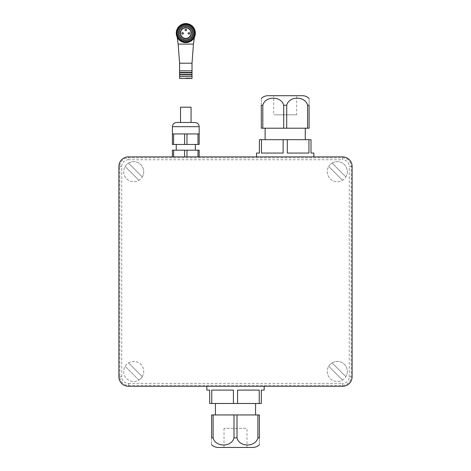 <?xml version="1.0" encoding="UTF-8"?>
<svg xmlns="http://www.w3.org/2000/svg" width="471" height="471" viewBox="0 0 471 471"><rect width="100%" height="100%" fill="white"/><g stroke="black" fill="none" stroke-linecap="round" stroke-linejoin="round"><path stroke-width="0.35" stroke-dasharray="2.35 1.77" d="M197.997 133.941L199.18 133.941L199.18 144.456L197.997 144.456L197.997 133.941L186.981 133.941L186.981 144.456L197.997 144.456M173.599 144.456L172.415 144.456L172.415 133.941L192.486 133.941L173.599 133.941L173.599 144.456L184.614 144.456L184.614 133.941L173.599 133.941M197.997 150.19L199.18 150.19L199.18 156.884L186.981 156.884L197.997 156.884L197.997 150.19L186.981 150.19L186.981 156.884L184.614 156.884L184.614 150.19L173.599 150.19L173.599 156.884L184.614 156.884L172.415 156.884L172.415 150.19L173.599 150.19M184.614 144.456L186.981 144.456M184.614 133.941L186.981 133.941M192.486 133.941L199.18 133.941L192.486 133.941M197.997 156.884L173.599 156.884M184.614 150.19L186.981 150.19M195.353 150.19L176.242 150.19L195.353 150.19M286.709 128.206L307.587 128.206L307.587 105.269C305.279 95.807 289.023 95.807 286.709 105.269L286.709 128.206L283.695 128.206L283.695 105.269C281.381 95.807 265.126 95.807 262.818 105.269L262.818 128.206L283.695 128.206M262.818 128.206L261.305 128.206L261.305 105.269C261.305 95.807 261.305 95.807 261.305 105.269L262.818 105.269M307.587 105.269L309.1 105.269C309.1 95.807 309.1 95.807 309.1 105.269L309.1 128.206L307.587 128.206M267.999 95.707L302.406 95.707M308.929 139.675L287.281 139.675L287.281 153.057L308.929 153.057L287.281 153.057L308.929 153.057L308.929 139.675L311.007 139.675L311.007 153.057L313.874 153.057M261.476 153.057L283.124 153.057L261.476 153.057L283.124 153.057L283.124 139.675L261.476 139.675L261.476 153.057M256.53 153.057L259.397 153.057L259.397 139.675L261.476 139.675M305.273 128.206L265.132 128.206L305.273 128.206M313.874 156.884L256.53 156.884L313.874 156.884M283.124 139.675L287.281 139.675M213.116 437.895C215.424 447.356 231.679 447.356 233.993 437.895L233.993 414.951L213.116 414.951L213.116 437.895L211.603 437.895C211.603 447.356 211.603 447.356 211.603 437.895L211.603 414.951L213.116 414.951M237.007 437.895C239.321 447.356 255.576 447.356 257.884 437.895L257.884 414.951L237.007 414.951L237.007 437.895L233.993 437.895M257.884 437.895L259.397 437.895C259.397 447.356 259.397 447.356 259.397 437.895L259.397 414.951L257.884 414.951M233.993 414.951L237.007 414.951M255.57 414.951L215.43 414.951L255.57 414.951M218.297 447.45L252.703 447.45M211.773 403.482L233.422 403.482L233.422 390.1L211.773 390.1L233.422 390.1L211.773 390.1L211.773 403.482L209.695 403.482L209.695 390.1L206.828 390.1M259.227 390.1L237.578 390.1L259.227 390.1L237.578 390.1L237.578 403.482L259.227 403.482L259.227 390.1M264.172 390.1L261.305 390.1L261.305 403.482L259.227 403.482M264.172 386.279L206.828 386.279L264.172 386.279M233.422 403.482L237.578 403.482M256.53 156.884L342.552 156.884L342.552 159.751L128.448 159.751L128.448 156.884A9.555 9.555 0 0 0 118.892 166.44L121.759 166.44L121.759 376.718A6.688 6.688 0 0 0 128.448 383.412L128.448 386.279A9.555 9.555 0 0 1 118.892 376.718L118.892 166.44A9.555 9.555 0 0 1 128.448 156.884L342.552 156.884A9.555 9.555 0 0 1 352.108 166.44L352.108 376.718A9.555 9.555 0 0 1 342.552 386.279L128.448 386.279A9.555 9.555 0 0 1 118.892 376.718L118.892 166.44A9.555 9.555 0 0 1 128.448 156.884L342.552 156.884A9.555 9.555 0 0 1 352.108 166.44L352.108 376.718A9.555 9.555 0 0 1 342.552 386.279L128.448 386.279A9.555 9.555 0 0 1 118.892 376.718L119.846 376.718A8.602 8.602 0 0 0 128.448 385.319L342.552 385.319A8.602 8.602 0 0 0 351.154 376.718L351.154 166.44A8.602 8.602 0 0 0 342.552 157.838L128.448 157.838A8.602 8.602 0 0 0 119.846 166.44L119.846 376.718M142.289 376.665A10.038 10.038 0 0 0 133.923 361.428A10.038 10.038 0 0 0 124.909 376.294A10.038 10.038 0 0 0 142.289 376.665L128.501 362.882L142.289 376.665A10.038 10.038 0 0 1 138.91 380.044L125.121 366.261L138.91 380.044A10.038 10.038 0 0 1 125.121 366.261A10.038 10.038 0 0 1 140.8 364.366A10.038 10.038 0 0 1 142.289 376.665M345.879 376.665A10.038 10.038 0 0 0 337.507 361.428A10.038 10.038 0 0 0 328.499 376.294A10.038 10.038 0 0 0 345.879 376.665A10.038 10.038 0 0 1 342.499 380.044L328.711 366.261A10.038 10.038 0 0 1 332.09 362.882L345.879 376.665L332.09 362.882A10.038 10.038 0 0 1 345.879 376.665M142.289 176.902A10.038 10.038 0 0 0 133.923 161.665A10.038 10.038 0 0 0 124.909 176.531A10.038 10.038 0 0 0 142.289 176.902A10.038 10.038 0 0 1 138.91 180.281L125.121 166.493A10.038 10.038 0 0 1 128.501 163.113L142.289 176.902L128.501 163.113A10.038 10.038 0 0 1 142.289 176.902M345.879 176.902A10.038 10.038 0 0 0 337.507 161.665A10.038 10.038 0 0 0 328.499 176.531A10.038 10.038 0 0 0 345.879 176.902A10.038 10.038 0 0 1 342.499 180.281L328.711 166.493A10.038 10.038 0 0 1 332.09 163.113L345.879 176.902L332.09 163.113A10.038 10.038 0 0 1 345.879 176.902M180.54 107.182L191.055 107.182M180.54 122.472L191.055 122.472M176.619 122.472L194.976 122.472M195.353 144.456L176.242 144.456L195.353 144.456M184.614 156.884L186.981 156.884M296.671 114.824L273.733 114.824L296.671 114.824L296.671 95.707L273.733 95.707L273.733 114.824M305.273 139.675L265.132 139.675L305.273 139.675M255.57 403.482L215.43 403.482L255.57 403.482M246.969 447.45L224.031 447.45L246.969 447.45L246.969 428.333L224.031 428.333L246.969 428.333M342.499 180.281L328.711 166.493A10.038 10.038 0 0 0 342.499 180.281M138.91 180.281L125.121 166.493A10.038 10.038 0 0 0 138.91 180.281M342.499 380.044L328.711 366.261A10.038 10.038 0 0 0 342.499 380.044M352.108 376.718A9.555 9.555 0 0 1 342.552 386.279L342.552 383.412A6.688 6.688 0 0 0 349.241 376.718L351.154 376.718M342.552 157.838L342.552 156.884A9.555 9.555 0 0 1 352.108 166.44L349.241 166.44A6.688 6.688 0 0 0 342.552 159.751M179.586 63.214L192.009 63.214M176.955 35.437L178.15 44.097L193.446 44.097L178.15 44.097L193.446 44.097L194.641 35.437M179.586 70.856L192.009 70.856M179.586 72.516L192.009 72.516M179.586 72.899L192.009 72.899M179.586 74.553L192.009 74.553M179.586 74.936L192.009 74.936M179.586 76.596L192.009 76.596M179.586 78.504L192.009 78.504M185.798 78.504L190.101 78.504L185.798 78.504M185.798 78.121L190.101 78.121L185.798 78.121M194.688 33.105L195.353 33.376A9.555 9.555 0 0 1 195.341 33.665L194.841 33.894A9.079 9.079 0 0 0 185.798 24.027A9.079 9.079 0 0 0 176.755 33.894L176.254 33.665A9.555 9.555 0 0 1 176.242 33.376L176.719 33.105L176.242 32.829A9.555 9.555 0 0 1 176.254 32.546L176.755 32.311L176.301 31.999A9.555 9.555 0 0 1 176.342 31.716L176.855 31.528A9.079 9.079 0 0 1 194.741 31.528L195.253 31.716A9.555 9.555 0 0 1 195.294 31.999L194.841 32.311L195.341 32.546A9.555 9.555 0 0 1 195.353 32.829L194.876 33.105L194.794 31.863L194.688 33.105L194.6 31.863A8.89 8.89 0 0 0 176.996 31.863L176.908 33.105L176.802 31.863A9.079 9.079 0 0 1 194.794 31.863A9.079 9.079 0 0 0 176.802 31.863L176.719 33.105L176.802 31.863A9.079 9.079 0 0 1 194.794 31.863L194.876 33.105L194.794 31.863A9.079 9.079 0 0 0 176.802 31.863L176.996 31.863A8.89 8.89 0 0 1 194.6 31.863L194.688 33.105L194.6 31.863A8.89 8.89 0 0 0 176.996 31.863A8.89 8.89 0 0 1 194.6 31.863L194.688 33.105L194.6 31.863A8.89 8.89 0 0 0 176.996 31.863A8.89 8.89 0 0 1 194.6 31.863L194.688 33.105L194.794 31.863A9.079 9.079 0 0 0 176.802 31.863M194.629 35.519L194.541 36.173M194.505 36.42L194.441 36.903M177.155 36.903L177.09 36.42M177.055 36.173L176.966 35.519M193.34 34.348A7.648 7.648 0 0 0 186.628 25.505A7.648 7.648 0 0 0 178.162 32.687A7.648 7.648 0 0 0 185.798 40.753A7.648 7.648 0 0 0 193.34 34.348M194.794 34.348A9.079 9.079 0 0 0 185.798 24.027A9.079 9.079 0 0 0 176.802 34.348M188.953 32.605A0.765 0.765 0 0 1 189.613 33.753A0.765 0.765 0 0 1 188.288 33.753A0.765 0.765 0 0 1 188.953 32.605M185.798 29.173A0.765 0.765 0 0 1 186.457 30.321A0.765 0.765 0 0 1 185.138 30.321A0.765 0.765 0 0 1 185.798 29.173M182.642 32.605A0.765 0.765 0 0 1 183.307 33.753A0.765 0.765 0 0 1 181.983 33.753A0.765 0.765 0 0 1 182.642 32.605M176.855 31.528L176.437 31.174A9.555 9.555 0 0 1 176.495 30.898L177.025 30.756L176.643 30.368A9.555 9.555 0 0 1 176.725 30.091L177.267 29.997L176.913 29.579A9.555 9.555 0 0 1 177.025 29.314L177.567 29.267L177.255 28.819A9.555 9.555 0 0 1 177.384 28.566L177.932 28.566L177.661 28.089A9.555 9.555 0 0 1 177.814 27.848L178.362 27.895L178.126 27.4A9.555 9.555 0 0 1 178.303 27.171L178.845 27.265L178.656 26.753A9.555 9.555 0 0 1 178.85 26.541L179.374 26.682L179.233 26.152A9.555 9.555 0 0 1 179.445 25.964L179.963 26.146L179.863 25.611A9.555 9.555 0 0 1 180.093 25.434L180.587 25.664L180.54 25.122A9.555 9.555 0 0 1 180.782 24.969L181.258 25.24L181.258 24.692A9.555 9.555 0 0 1 181.512 24.563L181.959 24.875L182.006 24.327A9.555 9.555 0 0 1 182.271 24.221L182.689 24.574L182.789 24.033A9.555 9.555 0 0 1 183.06 23.944L183.449 24.333L183.59 23.803A9.555 9.555 0 0 1 183.867 23.744L184.22 24.162L184.408 23.65A9.555 9.555 0 0 1 184.691 23.609L185.009 24.056L185.238 23.562A9.555 9.555 0 0 1 185.527 23.55L185.798 24.027L186.069 23.55A9.555 9.555 0 0 1 186.357 23.562L186.587 24.056L186.905 23.609A9.555 9.555 0 0 1 187.187 23.65L187.376 24.162L187.729 23.744A9.555 9.555 0 0 1 188.006 23.803L188.147 24.333L188.535 23.944A9.555 9.555 0 0 1 188.806 24.033L188.9 24.574L189.324 24.221A9.555 9.555 0 0 1 189.589 24.327L189.636 24.875L190.084 24.563A9.555 9.555 0 0 1 190.337 24.692L190.337 25.24L190.814 24.969A9.555 9.555 0 0 1 191.055 25.122L191.008 25.664L191.503 25.434A9.555 9.555 0 0 1 191.726 25.611L191.632 26.146L192.15 25.964A9.555 9.555 0 0 1 192.362 26.152L192.221 26.682L192.745 26.541A9.555 9.555 0 0 1 192.939 26.753L192.751 27.265L193.293 27.171A9.555 9.555 0 0 1 193.469 27.4L193.234 27.895L193.781 27.848A9.555 9.555 0 0 1 193.934 28.089L193.663 28.566L194.211 28.566A9.555 9.555 0 0 1 194.34 28.819L194.028 29.267L194.57 29.314A9.555 9.555 0 0 1 194.682 29.579L194.329 29.997L194.87 30.091A9.555 9.555 0 0 1 194.953 30.368L194.57 30.756L195.1 30.898A9.555 9.555 0 0 1 195.159 31.174L194.741 31.528M194.841 33.894L195.294 34.212A9.555 9.555 0 0 1 195.253 34.495L194.741 34.683L195.159 35.031A9.555 9.555 0 0 1 195.1 35.313L194.57 35.455L194.953 35.843A9.555 9.555 0 0 1 194.87 36.114L194.329 36.208L194.682 36.632A9.555 9.555 0 0 1 194.57 36.891L194.028 36.944L194.34 37.392A9.555 9.555 0 0 1 194.211 37.645L193.663 37.645L193.934 38.116A9.555 9.555 0 0 1 193.781 38.363L193.234 38.31L193.469 38.81A9.555 9.555 0 0 1 193.293 39.034L192.751 38.94L192.939 39.458A9.555 9.555 0 0 1 192.745 39.664L192.221 39.523L192.362 40.053A9.555 9.555 0 0 1 192.15 40.247L191.632 40.059L191.726 40.6A9.555 9.555 0 0 1 191.503 40.771L191.008 40.541L191.055 41.089A9.555 9.555 0 0 1 190.814 41.242L190.337 40.965L190.337 41.513A9.555 9.555 0 0 1 190.084 41.648L189.636 41.336L189.589 41.878A9.555 9.555 0 0 1 189.324 41.99L188.9 41.636L188.806 42.178A9.555 9.555 0 0 1 188.535 42.26L188.147 41.878L188.006 42.402A9.555 9.555 0 0 1 187.729 42.467L187.376 42.049L187.187 42.561A9.555 9.555 0 0 1 186.905 42.596L186.587 42.149L186.357 42.643A9.555 9.555 0 0 1 186.069 42.661L185.798 42.184L185.527 42.661A9.555 9.555 0 0 1 185.238 42.643L185.009 42.149L184.691 42.596A9.555 9.555 0 0 1 184.408 42.561L184.22 42.049L183.867 42.467A9.555 9.555 0 0 1 183.59 42.402L183.449 41.878L183.06 42.26A9.555 9.555 0 0 1 182.789 42.178L182.689 41.636L182.271 41.99A9.555 9.555 0 0 1 182.006 41.878L181.959 41.336L181.512 41.648A9.555 9.555 0 0 1 181.258 41.513L181.258 40.965L180.782 41.242A9.555 9.555 0 0 1 180.54 41.089L180.587 40.541L180.093 40.771A9.555 9.555 0 0 1 179.863 40.6L179.963 40.059L179.445 40.247A9.555 9.555 0 0 1 179.233 40.053L179.374 39.523L178.85 39.664A9.555 9.555 0 0 1 178.656 39.458L178.845 38.94L178.303 39.034A9.555 9.555 0 0 1 178.126 38.81L178.362 38.31L177.814 38.363A9.555 9.555 0 0 1 177.661 38.116L177.932 37.645L177.384 37.645A9.555 9.555 0 0 1 177.255 37.392L177.567 36.944L177.025 36.891A9.555 9.555 0 0 1 176.913 36.632L177.267 36.208L176.725 36.114A9.555 9.555 0 0 1 176.643 35.843L177.025 35.455L176.495 35.313A9.555 9.555 0 0 1 176.437 35.031L176.855 34.683L176.342 34.495A9.555 9.555 0 0 1 176.301 34.212L176.755 33.894M185.798 41.707A8.602 8.602 0 0 0 193.245 28.802A8.602 8.602 0 0 0 178.35 28.802A8.602 8.602 0 0 0 185.798 41.707A8.602 8.602 0 0 0 193.245 28.802A8.602 8.602 0 0 0 178.35 28.802A8.602 8.602 0 0 0 185.798 41.707A8.602 8.602 0 0 0 193.245 28.802A8.602 8.602 0 0 0 178.35 28.802A8.602 8.602 0 0 0 185.798 41.707M185.798 40.753A7.648 7.648 0 0 0 192.421 29.279A7.648 7.648 0 0 0 179.174 29.279A7.648 7.648 0 0 0 185.798 40.753A7.648 7.648 0 0 0 192.421 29.279A7.648 7.648 0 0 0 179.174 29.279A7.648 7.648 0 0 0 185.798 40.753M185.798 38.84A5.734 5.734 0 0 0 190.767 30.238A5.734 5.734 0 0 0 180.829 30.238A5.734 5.734 0 0 0 185.798 38.84A5.734 5.734 0 0 0 190.767 30.238A5.734 5.734 0 0 0 180.829 30.238A5.734 5.734 0 0 0 185.798 38.84M185.798 39.794A6.688 6.688 0 0 0 191.591 29.761A6.688 6.688 0 0 0 180.004 29.761A6.688 6.688 0 0 0 185.798 39.794M185.798 38.363A5.258 5.258 0 0 0 190.349 30.474A5.258 5.258 0 0 0 181.247 30.474A5.258 5.258 0 0 0 185.798 38.363M172.415 126.681L199.18 126.681M283.695 105.269L286.709 105.269M121.759 376.718L118.892 376.718M128.448 159.751A6.688 6.688 0 0 0 121.759 166.44M128.448 383.412L342.552 383.412M349.241 376.718L349.241 166.44M342.552 385.319L342.552 386.279M128.448 386.279L128.448 385.319M351.154 166.44L352.108 166.44M118.892 166.44L119.846 166.44M128.448 156.884L128.448 157.838M224.031 428.333L224.031 447.45M181.494 78.121L181.494 78.504M190.101 78.121L190.101 78.504"/><path stroke-width="0.71" d="M197.997 144.456L199.18 144.456L199.18 133.941L197.997 133.941L197.997 144.456L186.981 144.456L186.981 133.941L197.997 133.941M173.599 133.941L172.415 133.941L172.415 144.456L173.599 144.456L173.599 133.941L184.614 133.941L184.614 144.456L173.599 144.456M173.599 156.884L173.599 150.19L172.415 150.19L172.415 156.884L128.448 156.884L342.552 156.884A9.555 9.555 0 0 1 352.108 166.44L352.108 376.718A9.555 9.555 0 0 1 342.552 386.279L128.448 386.279A9.555 9.555 0 0 1 118.892 376.718L118.892 166.44A9.555 9.555 0 0 1 128.448 156.884M173.599 150.19L184.614 150.19L184.614 156.884M261.476 139.675L283.124 139.675L283.124 153.057L261.476 153.057L261.476 139.675L259.397 139.675L259.397 153.057L256.53 153.057L256.53 156.884L199.18 156.884L199.18 150.19L197.997 150.19L197.997 156.884M186.981 156.884L186.981 150.19L197.997 150.19M186.981 144.456L184.614 144.456M186.981 133.941L184.614 133.941M186.981 150.19L184.614 150.19M262.818 105.269L261.305 105.269C261.305 95.807 261.305 95.807 261.305 105.269L261.305 128.206L262.818 128.206L262.818 105.269C265.126 95.807 281.381 95.807 283.695 105.269L283.695 128.206L262.818 128.206M307.587 128.206L286.709 128.206L286.709 105.269C289.023 95.807 305.279 95.807 307.587 105.269L307.587 128.206L309.1 128.206L309.1 105.269C309.1 95.807 309.1 95.807 309.1 105.269L307.587 105.269M286.709 128.206L283.695 128.206M261.305 98.445C263.183 96.655 265.409 95.748 267.999 95.707L302.406 95.707C304.996 95.748 307.222 96.655 309.1 98.445M313.874 156.884L313.874 153.057L311.007 153.057L311.007 139.675L308.929 139.675L308.929 153.057L287.281 153.057L287.281 139.675L308.929 139.675M287.281 139.675L283.124 139.675M257.884 437.895L259.397 437.895C259.397 447.356 259.397 447.356 259.397 437.895L259.397 414.951L257.884 414.951L257.884 437.895C255.576 447.356 239.321 447.356 237.007 437.895L237.007 414.951L257.884 414.951M233.993 437.895C231.679 447.356 215.424 447.356 213.116 437.895L213.116 414.951L233.993 414.951L233.993 437.895L237.007 437.895M213.116 437.895L211.603 437.895C211.603 447.356 211.603 447.356 211.603 437.895L211.603 414.951L213.116 414.951M237.007 414.951L233.993 414.951M259.397 444.718C257.519 446.502 255.294 447.415 252.703 447.45L218.297 447.45C215.706 447.415 213.481 446.502 211.603 444.718M206.828 386.279L206.828 390.1L209.695 390.1L209.695 403.482L211.773 403.482L211.773 390.1L233.422 390.1L233.422 403.482L211.773 403.482M237.578 390.1L259.227 390.1L259.227 403.482L237.578 403.482L237.578 390.1M259.227 403.482L261.305 403.482L261.305 390.1L264.172 390.1L264.172 386.279M237.578 403.482L233.422 403.482M191.055 107.182L180.54 107.182L180.54 122.472L191.055 122.472L191.055 107.182M172.415 126.681L199.18 126.681C198.927 124.126 197.526 122.725 194.976 122.472L176.619 122.472C174.07 122.725 172.663 124.126 172.415 126.681L172.415 133.941M195.353 144.456L195.353 150.19M296.671 95.707L273.733 95.707M305.273 128.206L305.273 139.675M255.57 403.482L255.57 414.951M118.892 376.718L118.892 166.44M342.552 386.279L128.448 386.279M352.108 166.44L352.108 376.718M194.441 36.903L193.446 44.097L192.009 63.214L179.586 63.214L178.15 44.097L177.155 36.903M192.009 63.214L192.009 70.856L179.586 70.856L179.586 63.214M192.009 70.856L192.009 72.516L179.586 72.516L179.586 70.856M192.009 72.516L192.009 72.899L179.586 72.899L179.586 72.516M192.009 72.899L192.009 74.553L179.586 74.553L179.586 72.899M192.009 74.553L192.009 74.936L179.586 74.936L179.586 74.553M192.009 74.936L192.009 76.596L179.586 76.596L179.586 74.936M192.009 76.596L192.009 78.504L179.586 78.504L179.586 76.596M193.446 44.097L178.15 44.097M176.802 31.863A9.079 9.079 0 0 1 176.855 31.528L176.342 31.716A9.555 9.555 0 0 0 176.301 31.999L176.755 32.311L176.254 32.546A9.555 9.555 0 0 0 176.242 32.829L176.719 33.105L176.242 33.376A9.555 9.555 0 0 0 176.254 33.665L176.755 33.894A9.079 9.079 0 0 0 176.802 34.348M194.741 31.528A9.079 9.079 0 0 1 194.794 31.863L194.876 33.105L195.353 32.829A9.555 9.555 0 0 0 195.341 32.546L194.841 32.311L195.294 31.999A9.555 9.555 0 0 0 195.253 31.716L194.741 31.528L195.159 31.174A9.555 9.555 0 0 0 195.1 30.898L194.57 30.756L194.953 30.368A9.555 9.555 0 0 0 194.87 30.091L194.329 29.997L194.682 29.579A9.555 9.555 0 0 0 194.57 29.314L194.028 29.267L194.34 28.819A9.555 9.555 0 0 0 194.211 28.566L193.663 28.566L193.934 28.089A9.555 9.555 0 0 0 193.781 27.848L193.234 27.895L193.469 27.4A9.555 9.555 0 0 0 193.293 27.171L192.751 27.265L192.939 26.753A9.555 9.555 0 0 0 192.745 26.541L192.221 26.682L192.362 26.152A9.555 9.555 0 0 0 192.15 25.964L191.632 26.146L191.726 25.611A9.555 9.555 0 0 0 191.503 25.434L191.008 25.664L191.055 25.122A9.555 9.555 0 0 0 190.814 24.969L190.337 25.24L190.337 24.692A9.555 9.555 0 0 0 190.084 24.563L189.636 24.875L189.589 24.327A9.555 9.555 0 0 0 189.324 24.221L188.9 24.574L188.806 24.033A9.555 9.555 0 0 0 188.535 23.944L188.147 24.333L188.006 23.803A9.555 9.555 0 0 0 187.729 23.744L187.376 24.162L187.187 23.65A9.555 9.555 0 0 0 186.905 23.609L186.587 24.056L186.357 23.562A9.555 9.555 0 0 0 186.069 23.55L185.798 24.027L185.527 23.55A9.555 9.555 0 0 0 185.238 23.562L185.009 24.056L184.691 23.609A9.555 9.555 0 0 0 184.408 23.65L184.22 24.162L183.867 23.744A9.555 9.555 0 0 0 183.59 23.803L183.449 24.333L183.06 23.944A9.555 9.555 0 0 0 182.789 24.033L182.689 24.574L182.271 24.221A9.555 9.555 0 0 0 182.006 24.327L181.959 24.875L181.512 24.563A9.555 9.555 0 0 0 181.258 24.692L181.258 25.24L180.782 24.969A9.555 9.555 0 0 0 180.54 25.122L180.587 25.664L180.093 25.434A9.555 9.555 0 0 0 179.863 25.611L179.963 26.146L179.445 25.964A9.555 9.555 0 0 0 179.233 26.152L179.374 26.682L178.85 26.541A9.555 9.555 0 0 0 178.656 26.753L178.845 27.265L178.303 27.171A9.555 9.555 0 0 0 178.126 27.4L178.362 27.895L177.814 27.848A9.555 9.555 0 0 0 177.661 28.089L177.932 28.566L177.384 28.566A9.555 9.555 0 0 0 177.255 28.819L177.567 29.267L177.025 29.314A9.555 9.555 0 0 0 176.913 29.579L177.267 29.997L176.725 30.091A9.555 9.555 0 0 0 176.643 30.368L177.025 30.756L176.495 30.898A9.555 9.555 0 0 0 176.437 31.174L176.855 31.528M194.811 32.01L194.853 32.44L194.811 32.01M176.755 33.894L176.301 34.212A9.555 9.555 0 0 0 176.342 34.495L176.855 34.683L176.437 35.031A9.555 9.555 0 0 0 176.495 35.313L177.025 35.455L176.643 35.843A9.555 9.555 0 0 0 176.725 36.114L177.267 36.208L176.913 36.632A9.555 9.555 0 0 0 177.025 36.891L177.567 36.944L177.255 37.392A9.555 9.555 0 0 0 177.384 37.645L177.932 37.645L177.661 38.116A9.555 9.555 0 0 0 177.814 38.363L178.362 38.31L178.126 38.81A9.555 9.555 0 0 0 178.303 39.034L178.845 38.94L178.656 39.458A9.555 9.555 0 0 0 178.85 39.664L179.374 39.523L179.233 40.053A9.555 9.555 0 0 0 179.445 40.247L179.963 40.059L179.863 40.6A9.555 9.555 0 0 0 180.093 40.771L180.587 40.541L180.54 41.089A9.555 9.555 0 0 0 180.782 41.242L181.258 40.965L181.258 41.513A9.555 9.555 0 0 0 181.512 41.648L181.959 41.336L182.006 41.878A9.555 9.555 0 0 0 182.271 41.99L182.689 41.636L182.789 42.178A9.555 9.555 0 0 0 183.06 42.26L183.449 41.878L183.59 42.402A9.555 9.555 0 0 0 183.867 42.467L184.22 42.049L184.408 42.561A9.555 9.555 0 0 0 184.691 42.596L185.009 42.149L185.238 42.643A9.555 9.555 0 0 0 185.527 42.661L185.798 42.184L186.069 42.661A9.555 9.555 0 0 0 186.357 42.643L186.587 42.149L186.905 42.596A9.555 9.555 0 0 0 187.187 42.561L187.376 42.049L187.729 42.467A9.555 9.555 0 0 0 188.006 42.402L188.147 41.878L188.535 42.26A9.555 9.555 0 0 0 188.806 42.178L188.9 41.636L189.324 41.99A9.555 9.555 0 0 0 189.589 41.878L189.636 41.336L190.084 41.648A9.555 9.555 0 0 0 190.337 41.513L190.337 40.965L190.814 41.242A9.555 9.555 0 0 0 191.055 41.089L191.008 40.541L191.503 40.771A9.555 9.555 0 0 0 191.726 40.6L191.632 40.059L192.15 40.247A9.555 9.555 0 0 0 192.362 40.053L192.221 39.523L192.745 39.664A9.555 9.555 0 0 0 192.939 39.458L192.751 38.94L193.293 39.034A9.555 9.555 0 0 0 193.469 38.81L193.234 38.31L193.781 38.363A9.555 9.555 0 0 0 193.934 38.116L193.663 37.645L194.211 37.645A9.555 9.555 0 0 0 194.34 37.392L194.028 36.944L194.57 36.891A9.555 9.555 0 0 0 194.682 36.632L194.329 36.208L194.87 36.114A9.555 9.555 0 0 0 194.953 35.843L194.57 35.455L195.1 35.313A9.555 9.555 0 0 0 195.159 35.031L194.741 34.683L195.253 34.495A9.555 9.555 0 0 0 195.294 34.212L194.841 33.894L195.341 33.665A9.555 9.555 0 0 0 195.353 33.376L194.876 33.105M194.794 34.348A9.079 9.079 0 0 0 194.841 33.894M188.953 32.605A0.765 0.765 0 0 0 188.188 33.37A0.765 0.765 0 0 0 188.953 34.136A0.765 0.765 0 0 0 189.719 33.37A0.765 0.765 0 0 0 188.953 32.605M185.798 29.173A0.765 0.765 0 0 0 185.032 29.938A0.765 0.765 0 0 0 185.798 30.703A0.765 0.765 0 0 0 186.563 29.938A0.765 0.765 0 0 0 185.798 29.173M182.642 32.605A0.765 0.765 0 0 0 181.877 33.37A0.765 0.765 0 0 0 182.642 34.136A0.765 0.765 0 0 0 183.407 33.37A0.765 0.765 0 0 0 182.642 32.605M185.798 41.707A8.602 8.602 0 0 0 193.245 28.802A8.602 8.602 0 0 0 178.35 28.802A8.602 8.602 0 0 0 185.798 41.707M185.798 40.753A7.648 7.648 0 0 0 192.421 29.279A7.648 7.648 0 0 0 179.174 29.279A7.648 7.648 0 0 0 185.798 40.753M185.798 39.794A6.688 6.688 0 0 0 191.591 29.761A6.688 6.688 0 0 0 180.004 29.761A6.688 6.688 0 0 0 185.798 39.794M185.798 38.363A5.258 5.258 0 0 0 190.349 30.474A5.258 5.258 0 0 0 181.247 30.474A5.258 5.258 0 0 0 185.798 38.363M286.709 105.269L283.695 105.269M199.18 126.681L199.18 133.941M176.242 144.456L176.242 150.19M265.132 128.206L265.132 139.675M215.43 403.482L215.43 414.951"/></g></svg>
